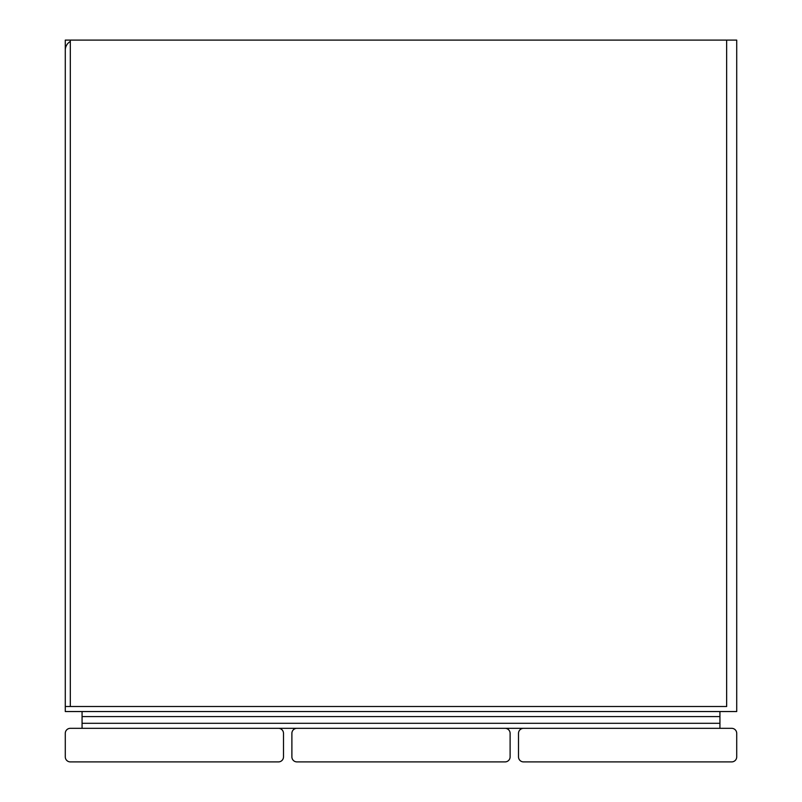 <?xml version="1.0" encoding="UTF-8"?>
<svg xmlns="http://www.w3.org/2000/svg" width="802" height="802" viewBox="0 0 802 802"><rect width="100%" height="100%" fill="white"/><g stroke="black" fill="none" stroke-linecap="round" stroke-linejoin="round"><path stroke-width="1.2" d="M736.717 40.1L736.717 711.544L65.283 711.544L65.283 40.1L736.717 40.1M726.652 40.1L726.652 706.502L70.315 706.502L70.315 40.1M70.315 41.453A10.075 10.075 0 0 0 65.283 50.175M70.315 706.502L65.283 706.502M510.112 756.867L510.112 733.359A5.033 5.033 0 0 0 505.07 728.326L296.93 728.326A5.033 5.033 0 0 0 291.888 733.359L291.888 756.867A5.033 5.033 0 0 0 296.93 761.9L505.07 761.9A5.033 5.033 0 0 0 510.112 756.867M736.717 756.867L736.717 733.359A5.033 5.033 0 0 0 731.685 728.326L523.536 728.326A5.033 5.033 0 0 0 518.503 733.359L518.503 756.867A5.033 5.033 0 0 0 523.536 761.9L731.685 761.9A5.033 5.033 0 0 0 736.717 756.867M283.497 756.867L283.497 733.359A5.033 5.033 0 0 0 278.464 728.326L70.315 728.326A5.033 5.033 0 0 0 65.283 733.359L65.283 756.867A5.033 5.033 0 0 0 70.315 761.9L278.464 761.9A5.033 5.033 0 0 0 283.497 756.867M719.935 711.544L719.935 716.577L82.065 716.577L82.065 711.544M719.935 723.294L719.935 728.326L82.065 728.326L82.065 723.294L719.935 723.294L719.935 716.577M82.065 723.294L82.065 716.577"/></g></svg>

